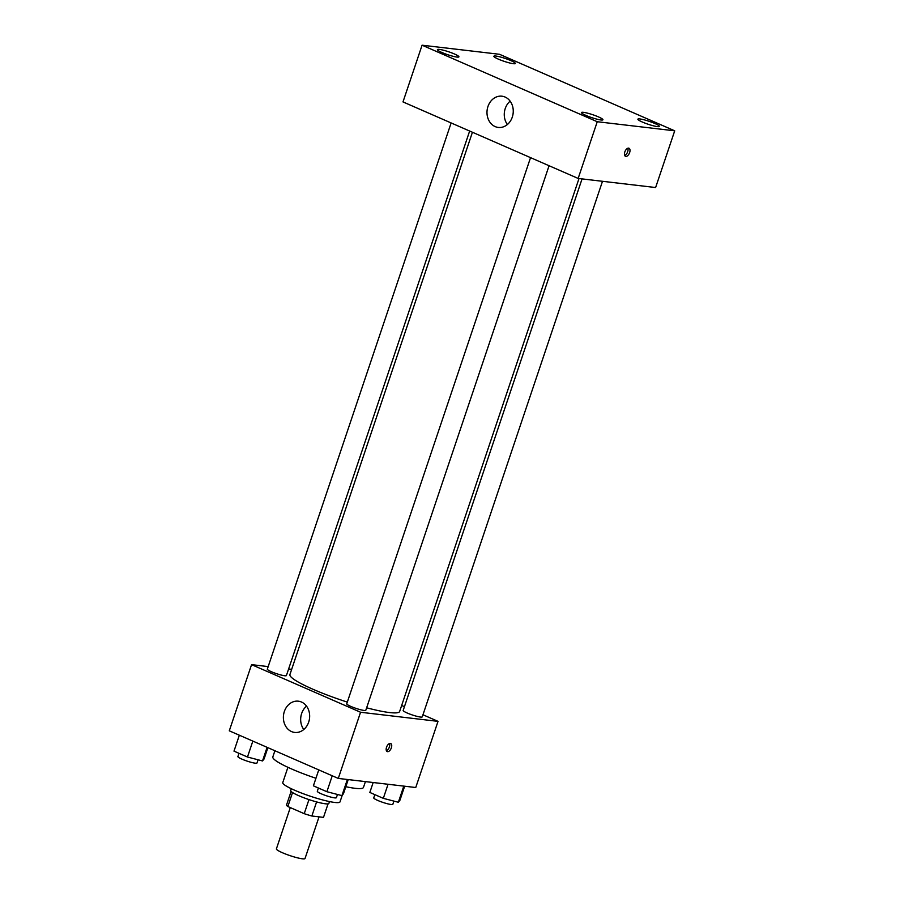 <?xml version="1.0" encoding="UTF-8"?>
<svg xmlns="http://www.w3.org/2000/svg" width="904" height="904" viewBox="0 0 904 904"><rect width="100%" height="100%" fill="white"/><g stroke="black" fill="none" stroke-linecap="round" stroke-linejoin="round"><path stroke-width="1.36" d="M290.286 807.6L276.398 848.879A15.097 2.045 18.6 0 0 286.037 854.201A15.097 2.045 18.6 0 0 302.388 858.8A15.097 2.045 18.6 0 0 305.021 858.517L319.044 816.843M308.965 799.588L304.23 813.679L287.845 806.526A19.492 2.644 18.6 0 1 286.545 804.955L291.111 791.418M328.05 803.848L323.496 817.374L311.857 816.007A19.492 2.644 18.6 0 1 304.23 813.679M316.592 801.916L311.857 816.007M329.497 801.577L328.875 803.407A20.137 2.735 -161.4 0 1 308.919 799.577A20.137 2.735 -161.4 0 1 290.715 790.559L291.325 788.729M292.546 792.537L287.845 806.526M342.254 795.215L340.006 801.882A30.205 4.102 -161.4 0 1 310.083 796.141A30.205 4.102 -161.4 0 1 282.76 782.627L287.913 767.304M365.419 781.61L363.464 787.418A47.822 6.486 -161.4 0 1 345.825 786.706M315.937 778.276A47.822 6.486 -161.4 0 1 272.827 756.919L274.906 750.738M422.959 714.77L438.022 721.358L415.75 787.52L338.288 778.423L229.288 730.816L251.561 664.643L268.183 666.598M401.67 705.47L404.438 706.679M366.64 707.798A57.89 7.853 18.6 0 0 389.556 712.555A57.89 7.853 18.6 0 0 399.647 711.459L579.001 178.54M472.43 132.255L289.924 674.531A57.89 7.853 18.6 0 0 347.317 702.103M288.613 668.994L291.676 669.356M438.022 721.358L360.56 712.25L251.561 664.643M451.13 122.955L267.324 669.129A10.068 1.367 18.6 0 0 273.754 672.678A10.068 1.367 18.6 0 0 284.647 675.74A10.068 1.367 18.6 0 0 286.41 675.548L469.651 131.035M582.063 178.89L403.173 710.442A10.068 1.367 18.6 0 0 409.602 713.99A10.068 1.367 18.6 0 0 420.496 717.053A10.068 1.367 18.6 0 0 422.258 716.872L602.493 181.297M549.067 165.726L365.815 710.239A10.068 1.367 -161.4 0 1 355.837 708.329A10.068 1.367 -161.4 0 1 346.74 703.82L530.546 157.635M360.56 712.25L338.288 778.423M308.682 722.126A15.73 13.097 96.7 0 1 294.681 732.432A15.73 13.097 96.7 0 1 283.506 715.279A15.73 13.097 96.7 0 1 298.354 701.188A15.73 13.097 96.7 0 1 308.682 722.126M390.336 743.393A4.407 2.362 -66.4 0 1 390.709 743.495A4.407 2.362 -66.4 0 1 391.116 748.467A4.407 2.362 -66.4 0 1 387.183 751.563A4.407 2.362 -66.4 0 1 386.652 746.907A4.407 2.362 -66.4 0 1 390.336 743.393M389.534 743.495A4.407 2.362 -66.4 0 1 389.149 747.619A4.407 2.362 -66.4 0 1 386.392 750.693M303.789 729.505A15.73 13.097 96.7 0 1 306.524 706.148M655.615 187.535L578.153 178.438L402.992 101.915L422.078 45.2L499.539 54.296L674.712 130.82L655.615 187.535M674.712 130.82L597.25 121.724L578.153 178.438M628.619 148.132A4.407 2.362 -66.4 0 1 628.992 148.233A4.407 2.362 -66.4 0 1 629.399 153.205A4.407 2.362 -66.4 0 1 625.466 156.302A4.407 2.362 -66.4 0 1 624.924 151.646A4.407 2.362 -66.4 0 1 628.619 148.132M597.25 121.724L422.078 45.2M505.087 97.044A15.73 13.097 96.7 0 1 512.805 115.271A15.73 13.097 96.7 0 1 498.285 127.441A15.73 13.097 96.7 0 1 487.109 110.288A15.73 13.097 96.7 0 1 501.946 96.197A15.73 13.097 96.7 0 1 505.087 97.044M441.932 52.5A11.334 1.537 18.6 0 0 456.927 57.065A11.334 1.537 18.6 0 0 458.904 56.85A11.334 1.537 18.6 0 0 448.644 51.777A11.334 1.537 18.6 0 0 437.412 49.618A11.334 1.537 18.6 0 0 441.932 52.5M585.961 115.418A11.334 1.537 18.6 0 0 600.957 119.983A11.334 1.537 18.6 0 0 602.934 119.769A11.334 1.537 18.6 0 0 592.674 114.695A11.334 1.537 18.6 0 0 581.441 112.537A11.334 1.537 18.6 0 0 585.961 115.418M642.394 122.051A11.334 1.537 18.6 0 0 657.389 126.605A11.334 1.537 18.6 0 0 659.366 126.402A11.334 1.537 18.6 0 0 649.117 121.317A11.334 1.537 18.6 0 0 637.885 119.17A11.334 1.537 18.6 0 0 642.394 122.051M498.364 59.133A11.334 1.537 18.6 0 0 513.359 63.698A11.334 1.537 18.6 0 0 515.337 63.483A11.334 1.537 18.6 0 0 505.087 58.41A11.334 1.537 18.6 0 0 493.855 56.251A11.334 1.537 18.6 0 0 498.364 59.133M507.393 124.515A15.73 13.097 96.7 0 1 510.127 101.158M627.817 148.233A4.407 2.362 -66.4 0 1 627.432 152.358A4.407 2.362 -66.4 0 1 624.675 155.431M348.221 779.587L343.486 793.667L341.927 795.633L326.886 791.712L313.394 785.825L318.762 769.892M347.362 779.497L341.927 795.633M332.243 775.79L326.886 791.712M318.4 788.005L317.304 791.26A10.068 1.367 18.6 0 0 323.734 794.808A10.068 1.367 18.6 0 0 334.638 797.87A10.068 1.367 18.6 0 0 336.39 797.678L337.474 794.469M267.878 747.664L264.07 758.976L262.51 760.942L247.47 757.021L233.989 751.134L239.345 735.212M267.098 747.325L262.51 760.942M252.837 741.099L247.47 757.021M238.995 753.314L237.899 756.569A10.068 1.367 18.6 0 0 244.329 760.117A10.068 1.367 18.6 0 0 255.222 763.179A10.068 1.367 18.6 0 0 256.985 762.987L258.058 759.778M404.653 786.22L399.918 800.289L398.359 802.266L383.319 798.345L369.838 792.446L373.171 782.525M403.794 786.118L398.359 802.266M388.053 784.276L383.319 798.345M374.844 794.639L373.747 797.882A10.068 1.367 18.6 0 0 380.177 801.43A10.068 1.367 18.6 0 0 391.07 804.492A10.068 1.367 18.6 0 0 392.833 804.311L393.907 801.102"/></g></svg>
